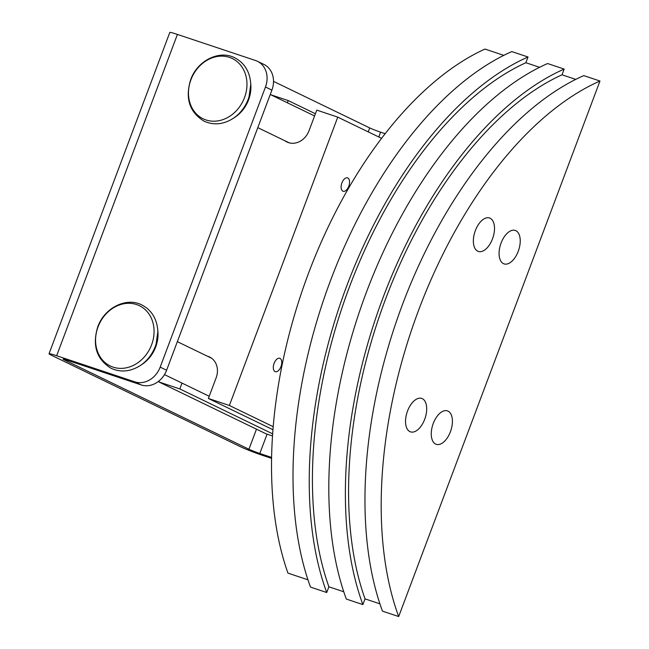<?xml version="1.0" encoding="UTF-8"?>
<svg xmlns="http://www.w3.org/2000/svg" width="649" height="649" viewBox="0 0 649 649"><rect width="100%" height="100%" fill="white"/><g stroke="black" fill="none" stroke-linecap="round" stroke-linejoin="round"><path stroke-width="0.97" d="M271.582 458.381L262.439 455.322A16.931 0.99 20.6 0 1 240.665 446.812L51.328 355.198A16.931 0.99 20.6 0 1 49.032 353.762A16.931 0.99 20.6 0 1 56.641 355.733L134.797 381.839A22.042 18.545 -64.2 0 0 160.181 367.131L166.606 370.238A22.042 18.545 115.8 0 1 141.231 384.946L66.879 360.114A8.461 0.495 -159.4 0 0 63.075 359.132A8.461 0.495 -159.4 0 0 64.227 359.846L248.932 449.23A8.461 0.495 -159.4 0 0 259.819 453.481L271.607 457.415M273.521 81.376L369.703 127.918A8.461 0.495 -159.4 0 0 380.59 132.169L385.165 133.702M265.465 87.015L271.899 90.122A22.042 18.545 115.8 0 0 263.867 64.397L257.434 61.282A22.042 18.545 -64.2 0 1 265.465 87.015L160.181 367.131M271.899 90.122L166.606 370.238M257.434 61.282A22.042 18.545 -64.2 0 0 255.576 60.527L177.412 34.421A16.931 0.99 -159.4 0 0 169.803 32.45L49.032 353.762M207.404 356.212A17.856 15.024 115.8 0 1 208.118 356.423A17.856 15.024 115.8 0 1 209.619 357.031A17.856 15.024 115.8 0 1 216.125 377.872L208.386 398.47L229.373 405.479L337.756 117.128L381.588 138.334A325.327 174.727 -71.5 0 1 484.957 49.064L503.778 55.352M337.756 117.128L316.769 110.119L309.029 130.717A17.856 15.024 115.8 0 1 288.472 142.626A17.856 15.024 115.8 0 1 286.972 142.017A17.856 15.024 115.8 0 1 284.943 140.792M275.046 371.593A7.05 3.789 -71.5 0 1 274.008 363.57A7.05 3.789 -71.5 0 1 279.76 358.313A7.05 3.789 -71.5 0 1 280.003 358.41A7.05 3.789 -71.5 0 1 281.033 366.434A7.05 3.789 -71.5 0 1 275.29 371.69A7.05 3.789 -71.5 0 1 275.046 371.593M342.867 191.163A7.05 3.789 -71.5 0 1 341.828 183.148A7.05 3.789 -71.5 0 1 347.58 177.883A7.05 3.789 -71.5 0 1 347.823 177.98A7.05 3.789 -71.5 0 1 348.854 186.003A7.05 3.789 -71.5 0 1 343.11 191.268A7.05 3.789 -71.5 0 1 342.867 191.163M515.85 230.687A17.637 9.467 -71.5 0 1 518.437 250.741A17.637 9.467 -71.5 0 1 504.07 263.892A17.637 9.467 -71.5 0 1 503.462 263.64A17.637 9.467 -71.5 0 1 500.874 243.586A17.637 9.467 -71.5 0 1 515.241 230.444A17.637 9.467 -71.5 0 1 515.85 230.687M448.029 411.117A17.637 9.467 -71.5 0 1 450.625 431.171A17.637 9.467 -71.5 0 1 436.25 444.322A17.637 9.467 -71.5 0 1 435.641 444.07A17.637 9.467 -71.5 0 1 433.053 424.016A17.637 9.467 -71.5 0 1 447.421 410.866A17.637 9.467 -71.5 0 1 448.029 411.117M490.125 218.242A17.637 9.467 -71.5 0 1 492.713 238.297A17.637 9.467 -71.5 0 1 478.345 251.439A17.637 9.467 -71.5 0 1 477.737 251.195A17.637 9.467 -71.5 0 1 475.149 231.141A17.637 9.467 -71.5 0 1 489.516 217.991A17.637 9.467 -71.5 0 1 490.125 218.242M422.304 398.664A17.637 9.467 -71.5 0 1 424.9 418.719A17.637 9.467 -71.5 0 1 410.525 431.869A17.637 9.467 -71.5 0 1 409.917 431.626A17.637 9.467 -71.5 0 1 407.329 411.571A17.637 9.467 -71.5 0 1 421.696 398.421A17.637 9.467 -71.5 0 1 422.304 398.664M307.967 579.808L287.969 573.132A325.327 174.727 -71.5 0 1 273.205 426.693A325.327 174.727 -71.5 0 1 381.588 138.334M511.793 51.587A330.617 177.566 108.5 0 0 330.584 280.352A330.617 177.566 108.5 0 0 310.506 587.102L326.731 592.521A330.617 177.566 -71.5 0 1 346.809 285.771A330.617 177.566 -71.5 0 1 528.018 56.998L511.793 51.587M343.767 591.766L328.889 586.793L326.731 592.521M328.889 586.793A325.327 174.727 -71.5 0 1 525.868 62.726L539.579 67.309M528.018 56.998L525.868 62.726M547.594 63.537A330.617 177.566 108.5 0 0 366.385 292.31A330.617 177.566 108.5 0 0 346.306 599.059L362.88 604.592A330.617 177.566 -71.5 0 1 382.959 297.85A330.617 177.566 -71.5 0 1 564.176 69.078L547.594 63.537M583.751 75.617A330.617 177.566 108.5 0 0 402.534 304.381A330.617 177.566 108.5 0 0 382.456 611.131L398.681 616.55A330.617 177.566 -71.5 0 1 418.759 309.8A330.617 177.566 -71.5 0 1 599.968 81.028L583.751 75.617M564.176 69.078L562.018 74.805L575.728 79.381M379.916 603.838L365.038 598.865L362.88 604.592M365.038 598.865A325.327 174.727 -71.5 0 1 562.018 74.805M599.968 81.028L398.681 616.55M229.373 405.479L273.205 426.693M159.273 380.744L158.835 381.92L266.017 433.792L272.515 435.966M287.369 102.785L288.205 100.579L315.406 113.745M288.205 100.579L270.787 94.762M158.835 381.92L179.814 388.929L182.012 383.097M208.386 398.47L272.961 429.719M272.653 433.856L179.814 388.929M233.056 118.467L233.056 118.467A34.705 29.205 -64.2 0 0 248.194 99.248A34.705 29.205 -64.2 0 0 250.603 82.204L250.603 82.204C249.346 70.838 244.065 62.702 234.768 57.802C219.037 49.616 197.174 60.884 190.66 79.713C184.981 98.364 189.459 112.196 204.094 121.193C213.699 125.444 223.361 124.535 233.056 118.467L234.808 117.323A31.623 26.609 -64.2 0 0 248.591 99.816A31.623 26.609 -64.2 0 0 250.79 84.289L250.603 82.204M140.16 365.63L140.16 365.63A34.705 29.205 -64.2 0 0 155.289 346.412A34.705 29.205 -64.2 0 0 157.707 329.368L157.707 329.368C156.441 318.002 151.16 309.865 141.863 304.965C126.141 296.771 104.27 308.048 97.756 326.877C92.085 345.528 96.563 359.351 111.19 368.356C120.803 372.599 130.457 371.699 140.16 365.63L141.904 364.487A31.623 26.609 -64.2 0 0 155.687 346.98A31.623 26.609 -64.2 0 0 157.894 331.452L157.707 329.368M244.511 97.618A33.48 28.175 -64.2 0 0 229.486 57.388A33.48 28.175 -64.2 0 0 190.936 79.73A33.48 28.175 -64.2 0 0 205.968 119.96A33.48 28.175 -64.2 0 0 244.511 97.618M151.615 344.781A33.48 28.175 -64.2 0 0 136.582 304.551A33.48 28.175 -64.2 0 0 98.04 326.885A33.48 28.175 -64.2 0 0 113.064 367.123A33.48 28.175 -64.2 0 0 151.615 344.781M141.231 384.946L134.797 381.839M369.703 127.918L368.218 131.869M256.469 429.176L248.932 449.23M380.59 132.169L378.781 136.98M267.08 434.149L259.819 453.481M64.413 359.351L64.227 359.846M177.412 34.421L56.641 355.733M234.808 117.323C241.128 113.08 245.728 107.247 248.599 99.824L250.79 84.289M314.578 115.952L270.252 94.503M141.904 364.487C148.232 360.244 152.823 354.411 155.695 346.988L157.894 331.452M211.639 358.256L177.347 341.666M209.213 396.263L164.481 374.611M289.186 142.837L257.791 127.65"/></g></svg>
